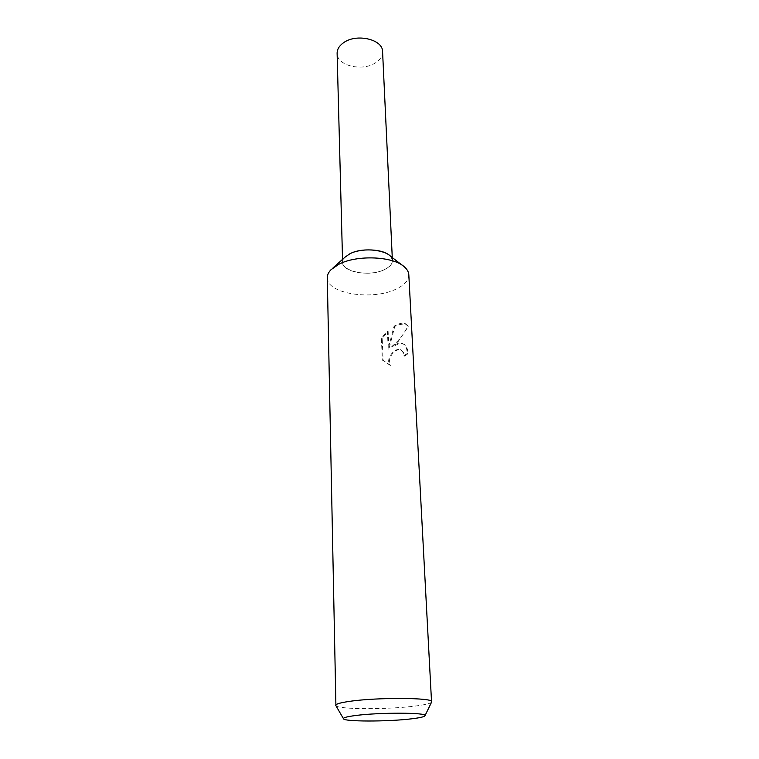 <?xml version="1.0" encoding="UTF-8"?>
<svg xmlns="http://www.w3.org/2000/svg" width="759" height="759" viewBox="0 0 759 759"><rect width="100%" height="100%" fill="white"/><g stroke="black" fill="none" stroke-linecap="round" stroke-linejoin="round"><path stroke-width="0.57" stroke-dasharray="3.79 2.85" d="M408.816 274.758C408.826 280.318 404.547 285.109 395.989 289.141C372.413 300.849 326.522 293.695 327.29 277.756M389.642 255.536C394.443 260.565 392.811 265.204 384.747 269.464C366.73 278.942 332.565 268.838 345.003 257.178M398.608 343.818L392.488 346.825L398.484 341.171L408.494 326.218L405.325 323.666L397.707 324.937L394.756 326.484L388.912 349.14L388.134 331.436L382.185 338.419L383.096 360.354L390.572 365.383C386.673 359.728 393.304 350.174 398.892 349.757L400.847 349.88L403.608 352.394L404.452 356.151L408 353.76C407.735 348.153 406.008 344.814 402.801 343.732L398.608 343.818M431.558 702.189C430.306 703.517 425.116 704.769 415.998 705.955C389.111 709.608 338.229 709.561 335.914 705.699M389.841 365.117L382.308 360.07L381.407 338.116L387.413 331.152L388.181 348.865L394.054 326.209C398.38 323.666 401.891 322.717 404.604 323.372L407.716 325.905C404.623 333.343 399.31 340.231 391.777 346.55C395.724 343.799 399.158 342.774 402.099 343.457C405.278 344.529 406.995 347.869 407.251 353.476L403.741 355.876L402.906 352.129L400.145 349.614C394.68 347.688 385.335 358.571 389.841 365.117L390.572 365.383M403.741 355.876L404.452 356.151M381.407 338.116L382.185 338.419M382.308 360.07L383.096 360.354M407.251 353.476L408 353.76M391.777 346.55L392.488 346.825M387.413 331.152L388.134 331.436M388.181 348.865L388.912 349.14M394.054 326.209L394.756 326.484M407.716 325.905L408.494 326.218M382.574 51.631C382.64 55.91 380.344 59.6 375.705 62.693C362.669 71.868 336.721 65.758 337.119 53.301M392.27 257.567L392.412 260.555C392.412 263.98 389.86 266.95 384.747 269.464C370.373 276.921 342.1 272.339 342.613 262.386C342.622 259.18 345.013 256.333 349.776 253.838M333.049 267.88L331.009 269.711M402.801 343.732L402.099 343.457M405.325 323.666L404.604 323.372M400.847 349.88L400.145 349.605M402.346 265.337L404.519 267.016M342.613 262.386L342.527 259.388"/><path stroke-width="1.14" d="M335.914 705.699L327.29 277.756C327.243 275.005 328.486 272.32 331.009 269.711L338.77 264.312C356.872 254.597 393.504 256.21 404.519 267.016C407.222 269.436 408.655 272.016 408.816 274.758L431.558 702.189M333.049 267.88L345.003 257.178L349.776 253.838C360.819 247.889 382.745 248.867 389.642 255.536L402.346 265.337M335.725 705.291C335.848 703.982 340.449 702.673 349.538 701.373C377.327 697.217 433.996 697.625 431.71 701.771M411.757 718.801C388.153 721.771 343.115 721.762 343.438 718.659C343.343 717.635 347.299 716.6 355.307 715.557C379.215 712.312 427.592 712.473 425.002 715.661C424.566 716.743 420.154 717.786 411.757 718.801M342.527 259.388L337.119 53.301C337.1 49.288 339.254 45.758 343.58 42.713C356.464 33.121 383.01 39.383 382.574 51.631L392.27 257.567M349.776 253.838C364.007 246.001 393.077 250.755 392.412 260.555M343.438 718.659L335.744 705.415M425.002 715.661L431.7 701.895"/></g></svg>
